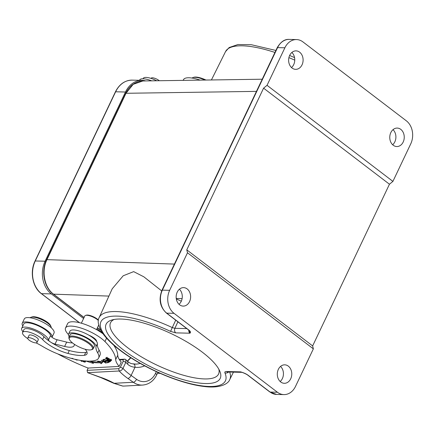 <?xml version="1.0" encoding="UTF-8"?>
<svg xmlns="http://www.w3.org/2000/svg" width="434" height="434" viewBox="0 0 434 434"><rect width="100%" height="100%" fill="white"/><g stroke="black" fill="none" stroke-linecap="round" stroke-linejoin="round"><path stroke-width="0.65" d="M87.608 372.665L119.198 370.989L118.672 368.688L87.082 370.359L87.608 372.665L100.335 377.222A3.358 1.221 108.2 0 0 100.661 377.526L87.608 372.665M113.692 345.144A77.252 23.729 -154.6 0 1 117.744 355.251A36.95 11.349 25.4 0 0 121.227 362.075L119.171 366.41L88.173 368.054L87.082 370.359M119.572 359.911L122.925 359.737L123.272 361.126L120.392 367.186L118.672 368.688M102.988 333.789A23.512 7.221 -154.6 0 0 71.876 321.768A23.512 7.221 -154.6 0 0 67.585 323.672L65.529 328.006A23.512 7.221 25.4 0 1 69.814 326.102A23.512 7.221 25.4 0 1 104.957 341.563A77.252 23.729 25.4 0 1 115.688 359.58A36.95 11.349 -154.6 0 0 119.171 366.41M72.456 342.887A18.472 5.675 25.4 0 1 66.695 342.111L57.109 339.746A5.04 1.546 25.4 0 1 52.004 337.305A5.04 1.546 25.4 0 1 50.556 335.585A14.778 4.541 -154.6 0 0 40.975 327.176A14.778 4.541 -154.6 0 0 26.452 322.777A14.778 4.541 -154.6 0 0 23.756 323.97L21.7 328.305A14.778 4.541 25.4 0 1 24.396 327.106A14.778 4.541 25.4 0 1 38.919 331.511A14.778 4.541 25.4 0 1 48.5 339.914A5.04 1.546 -154.6 0 0 50.084 341.737A21.83 6.705 25.4 0 1 43.986 336.67A11.756 3.613 -154.6 0 0 26.159 328.614A11.756 3.613 -154.6 0 0 23.962 329.569L22.59 332.455A11.756 3.613 25.4 0 1 24.787 331.505A11.756 3.613 25.4 0 1 42.619 339.562A21.83 6.705 -154.6 0 0 67.937 353.439A40.845 12.543 -154.6 0 0 82.514 355.462A40.845 12.543 -154.6 0 0 84.38 355.3A18.472 5.675 -154.6 0 0 86.984 353.873A18.472 5.675 -154.6 0 0 85.14 349.245M93.663 337.793L92.767 337.733M22.801 325.983A16.459 5.056 25.4 0 1 22.242 323.249A16.459 5.056 25.4 0 1 24.819 321.952A16.459 5.056 25.4 0 1 42.554 327.448A16.459 5.056 25.4 0 1 52.004 337.305L54.028 333.046A16.459 5.056 -154.6 0 0 44.724 323.178A16.459 5.056 -154.6 0 0 26.875 317.617A16.459 5.056 -154.6 0 0 24.299 318.919L22.242 323.249M86.995 352.11A18.472 5.675 25.4 0 1 85.753 352.413A40.845 12.543 25.4 0 1 83.887 352.576A40.845 12.543 25.4 0 1 69.304 350.553A21.83 6.705 25.4 0 1 51.114 342.415A5.04 1.546 -154.6 0 0 55.053 344.075L64.633 346.44A18.472 5.675 -154.6 0 0 70.731 347.205A18.472 5.675 -154.6 0 0 74.1 345.708A18.472 5.675 -154.6 0 0 74.241 345.296A37.72 11.588 -154.6 0 0 74.404 344.303M98.61 358.088L99.983 355.196A33.586 10.318 -154.6 0 0 99.104 350.07A50.382 15.472 25.4 0 1 97.373 343.75A15.114 4.644 -154.6 0 0 96.587 341.433A8.398 2.577 -154.6 0 0 88.748 335.124A15.114 4.644 -154.6 0 0 72.766 329.959A15.114 4.644 -154.6 0 0 69.945 331.185L68.572 334.077A15.114 4.644 25.4 0 1 71.393 332.845A15.114 4.644 25.4 0 1 87.093 337.853A15.114 4.644 25.4 0 1 96.001 346.636A50.382 15.472 -154.6 0 0 97.731 352.956A33.586 10.318 25.4 0 1 98.61 358.088A33.586 10.318 25.4 0 1 95.789 360.247A51.928 15.949 25.4 0 1 90.462 361.121A51.928 15.949 25.4 0 1 60.429 354.92A33.586 10.318 25.4 0 1 42.624 346.457A33.586 10.318 -154.6 0 0 36.109 342.882M68.447 334.5A23.512 7.221 25.4 0 1 65.529 328.006M88.156 368.086A87.332 26.821 25.4 0 1 57.614 353.84M22.937 331.733A14.778 4.541 25.4 0 1 21.7 328.305M80.55 360.404L81.825 361.43L81.066 360.486M105.451 358.386L107.399 359.667L106.938 360.177L108.234 361.159L109.596 361.685L110.54 361.338A78.386 24.076 25.4 0 1 110.681 361.24L105.451 358.386M87.684 361.137L86.594 361.278L93.408 363.421L92.29 362.461A58.275 17.897 -154.6 0 0 99.869 362.748L101.236 363.714L102.934 361.891L97.493 361.061L98.659 361.891A56.599 17.382 25.4 0 1 91.303 361.614L90.711 361.11M84.478 360.92L84.863 361.674L82.037 360.866C84.001 362.173 85.145 362.444 85.46 361.668L84.966 360.969M85.476 361.956L85.46 361.668M107.393 362.884L102.76 359.808L106.363 362.238L101.23 360.247L106.124 363.247L102.527 360.822L107.48 362.699M102.999 359.721L103.596 360.068L104.61 359.618L106.341 360.616L105.424 361.023L106.021 361.365L106.932 360.958L108.489 361.858L107.518 362.292L108.115 362.64L109.308 362.108L104.231 359.173L102.999 359.721M71.078 358.321L72.934 358.446M74.686 359.238L77.008 360.139L77.751 359.9M107.806 357.963L106.634 357.632L106.102 358.159L108.218 359.618L110.979 360.654L111.392 360.036L107.806 357.963M105.977 357.762L106.102 358.159L106.357 357.616M111.592 360.508L111.392 360.036M27.76 338.612A11.756 3.613 25.4 0 1 22.59 332.455M69.18 336.713A15.114 4.644 25.4 0 1 68.572 334.077M96.587 341.433A15.114 4.644 -154.6 0 0 88.748 335.124M98.372 320.466A8.23 2.528 -154.6 0 0 96.847 319.24A8.23 2.528 -154.6 0 0 86.306 315.285A8.23 2.528 -154.6 0 0 85.552 315.404A8.23 2.528 -154.6 0 0 84.804 315.952L81.359 323.2M98.426 320.086A7.557 2.322 -154.6 0 0 96.744 318.681A7.557 2.322 -154.6 0 0 87.066 315.051A7.557 2.322 -154.6 0 0 86.371 315.16L85.552 315.404M84.039 317.574L53.225 294.057A1.682 0.906 -52.6 0 0 53.539 294.165C44.377 287.585 41.23 271.038 46.97 259.646L174.408 264.084M161.681 290.91L143.849 276.816L133.667 271.63L123.202 275.78L112.216 288.789L99.191 317.552A72.272 22.199 25.4 0 1 172.282 327.572L175.721 320.156M256.456 91.373L126.001 93.288L133.184 84.337L142.846 80.968L262.234 79.216M176.318 298.939L181.32 301.185M179.399 289.218A9.239 7.242 -88.6 0 1 181.228 301.38A9.239 7.242 -88.6 0 1 179.041 304.31M291.87 52.465A9.239 7.242 -88.6 0 1 293.704 64.628A9.239 7.242 -88.6 0 1 291.512 67.558M406.36 120.842L302.97 41.93A16.796 13.161 -88.6 0 0 296.514 39.575A16.796 13.161 -88.6 0 0 284.872 47.789L267.04 85.324L263.584 88.162L186.772 249.843L187.488 252.783L313.359 348.855L312.643 345.914L389.455 184.228L392.911 181.39L410.743 143.86A16.796 13.161 -88.6 0 0 406.36 120.842M228.572 372.019A3.358 3.016 156.6 0 1 224.915 372.855C224.573 371.965 225.078 371.52 226.439 371.526L240.631 371.867C243.886 372.822 246.376 373.956 248.112 375.264L270.132 392.07A16.796 13.161 91.4 0 0 276.588 394.425L283.885 394.598A16.796 13.161 -88.6 0 0 295.527 386.385L313.359 348.855M283.885 394.598A16.796 13.161 -88.6 0 1 277.429 392.244L174.034 313.332A16.796 13.161 -88.6 0 1 169.656 290.319L187.488 252.783M188.757 329.959C190.461 331.278 190.868 332.363 189.983 333.209L189.468 330.838L188.427 329.851A1.682 0.906 -52.6 0 0 188.757 329.959L166.737 313.158A1.682 0.906 127.4 0 1 166.406 313.05C159.967 306.99 158.486 299.4 161.963 290.281A1.682 0.515 25.4 0 1 162.359 290.14A16.796 13.161 91.4 0 0 166.737 313.158L174.034 313.332M202.011 351.947A63.147 19.394 25.4 0 1 219.848 371.282A63.147 19.394 25.4 0 1 191.199 381.66A63.147 19.394 25.4 0 1 124.341 350.634A63.147 19.394 25.4 0 1 111.874 319.988A63.147 19.394 25.4 0 1 202.011 351.947M241.798 372.334A3.358 2.631 -88.6 0 1 240.631 371.867L241.695 372.296C242.91 372.513 247.022 374.401 247.781 375.155A1.682 0.906 127.4 0 0 248.112 375.264M280.548 366.415A9.239 7.242 -88.6 0 1 282.377 378.584A9.239 7.242 -88.6 0 1 280.185 381.513M393.02 129.663A9.239 7.242 -88.6 0 1 394.848 141.826A9.239 7.242 -88.6 0 1 392.656 144.755M278.357 369.345A9.239 7.242 91.4 0 0 284.313 383.298A9.239 7.242 91.4 0 0 290.715 378.784A9.239 7.242 91.4 0 0 284.758 364.831A9.239 7.242 91.4 0 0 278.357 369.345M189.571 301.581A9.239 7.242 91.4 0 0 183.609 287.634A9.239 7.242 91.4 0 0 177.208 292.147A9.239 7.242 91.4 0 0 183.17 306.1A9.239 7.242 91.4 0 0 189.571 301.581M392.911 181.39L267.04 85.324M302.042 64.829A9.239 7.242 91.4 0 0 296.086 50.876A9.239 7.242 91.4 0 0 289.679 55.395A9.239 7.242 91.4 0 0 295.641 69.342A9.239 7.242 91.4 0 0 302.042 64.829M390.828 132.592A9.239 7.242 91.4 0 0 396.784 146.546A9.239 7.242 91.4 0 0 403.191 142.026A9.239 7.242 91.4 0 0 397.229 128.073A9.239 7.242 91.4 0 0 390.828 132.592M389.455 184.228L263.584 88.162M312.643 345.914L186.772 249.843M218.839 369.215A59.789 18.364 25.4 0 1 218.552 374.059A59.789 18.364 25.4 0 1 182.92 375.084A59.789 18.364 25.4 0 1 127.78 347.78A59.789 18.364 25.4 0 1 110.545 322.75A59.789 18.364 25.4 0 1 114.115 319.467M145.705 80.925A23.848 18.695 -88.6 0 0 142.005 80.361A23.848 18.695 -88.6 0 0 125.475 92.024L45.098 261.214A23.848 18.695 -88.6 0 0 51.32 293.894L83.583 318.523M96.956 328.728L102.31 332.813M151.71 80.838A14.778 4.541 -154.6 0 0 142.347 78.787A14.778 4.541 -154.6 0 0 139.645 79.986L139.498 80.301M200.15 80.127A23.512 7.221 -154.6 0 0 187.765 77.784A23.512 7.221 -154.6 0 0 183.474 79.688L183.148 80.377M156.685 80.762A11.756 3.613 -154.6 0 0 145.477 77.415A11.756 3.613 -154.6 0 0 143.28 78.37L143.084 78.782M133.357 364.007A3.358 1.866 97 0 1 133.542 364.017A3.358 1.866 97 0 1 135.012 367.251L131.117 375.448A3.358 1.579 125.3 0 1 127.862 378.437A35.268 10.834 -154.6 0 1 119.198 370.989C120.744 370.961 122.003 370.088 122.974 368.368L125.855 362.303L123.272 361.126M144.685 365.851A26.87 22.248 87 0 1 135.012 367.251C131.887 366.974 129.408 365.933 127.58 364.126A3.358 2.382 -45.6 0 0 127.368 361.272L127.368 361.272C132.077 364.598 131.111 363.187 132.169 363.773L136.2 364.11A23.512 19.465 87 0 0 140.193 363.388M122.925 359.737L124.818 359.146L125.806 359.634L125.855 362.303A31.91 9.803 25.4 0 0 127.58 364.126M119.269 359.444L124.818 359.146M130.889 357.811L127.401 361.305M122.751 386.054A20.154 16.682 87 0 0 124.146 386.054L122.648 386.054L113.882 383.341A3.358 0.64 -61 0 0 114.142 383.287L122.751 386.054A3.358 1.877 92.7 0 1 122.648 386.054A3.358 1.877 92.7 0 1 122.524 386.043M159.289 80.724A5.121 1.573 -154.6 0 0 153.495 77.936A5.121 1.573 -154.6 0 0 151.178 78.212L151.086 78.408M204.967 80.057A13.438 4.128 -154.6 0 0 194.329 77.306A13.438 4.128 -154.6 0 0 193.097 77.502A13.438 4.128 -154.6 0 0 192.105 78.066M205.966 80.04A12.765 3.922 -154.6 0 0 195.088 77.073A12.765 3.922 -154.6 0 0 193.917 77.257L193.097 77.502M36.998 342.469L38.306 339.73A5.121 1.573 -154.6 0 0 34.633 336.247A5.121 1.573 -154.6 0 0 29.17 335.178A5.121 1.573 -154.6 0 0 29.051 335.336L27.749 338.075A5.121 1.573 25.4 0 1 27.863 337.918A5.121 1.573 25.4 0 1 33.331 338.992A5.121 1.573 25.4 0 1 36.998 342.469A5.121 1.573 25.4 0 1 36.885 342.627A5.121 1.573 25.4 0 1 31.416 341.558A5.121 1.573 25.4 0 1 27.749 338.075M93.267 348.638L94.362 346.327A13.438 4.128 -154.6 0 0 89.751 340.158A13.438 4.128 -154.6 0 0 70.091 334.793L68.995 337.104A13.438 4.128 25.4 0 1 71.447 336.019A13.438 4.128 25.4 0 1 88.655 342.469A13.438 4.128 25.4 0 1 93.267 348.638A13.438 4.128 25.4 0 1 92.046 349.527L91.221 349.771A12.765 3.922 25.4 0 1 90.055 349.956A12.765 3.922 25.4 0 1 73.704 343.826A12.765 3.922 25.4 0 1 69.402 339.404A12.765 3.922 25.4 0 1 71.653 336.936A12.765 3.922 25.4 0 1 88.004 343.066A12.765 3.922 25.4 0 1 91.221 349.771M69.402 339.404L69.071 338.618A13.438 4.128 25.4 0 1 68.995 337.104M81.261 361.283L81.429 360.936M109.916 361.69L110.241 361.001M107.849 359.808L107.35 359.309M109.883 361.023A48.95 15.033 -154.6 0 0 109.802 361.077L109.325 361.338L107.632 360.274L108.017 360.003L109.965 360.849M107.838 360.687L107.898 359.721M98.659 361.891L98.947 361.283M101.236 363.714L102.587 361.837M101.648 362.846L100.281 361.88L99.869 362.748M92.29 362.461L92.632 361.744M100.281 361.88A58.275 17.897 25.4 0 1 97.775 361.923M92.453 362.124L89.366 361.153M103.965 359.287L103.596 360.068M108.115 362.64L108.484 361.858M106.021 361.365L106.401 360.48M77.046 359.743L75.294 359.336M110.67 359.726L110.849 360.301L110.068 360.209L106.932 358.582L106.677 357.99L110.773 359.515M111.375 359.352L110.849 360.301M107.008 357.198L106.835 357.665M51.255 327.789A11.756 3.613 -154.6 0 0 51.087 326.818A11.756 3.613 -154.6 0 0 43.373 320.476A11.756 3.613 -154.6 0 0 30.988 317.27A11.756 3.613 -154.6 0 0 30.125 317.753M51.087 326.818L50.594 325.63A10.747 3.304 -154.6 0 0 43.541 319.836A10.747 3.304 -154.6 0 0 32.214 316.901L30.988 317.27M157.526 373.131A16.796 13.161 91.4 0 0 159.376 373.343L160.168 373.359M157.895 372.35L156.658 374.96A3.358 1.031 25.4 0 0 155.502 373.419L156.349 371.64M124.146 386.054L142.585 385.077A20.154 16.682 -93 0 1 133.287 382.273A3.358 1.579 -54.7 0 0 136.542 379.289A16.796 13.904 -93 0 0 155.502 373.419M120.392 367.186L122.974 368.368A31.91 9.803 -154.6 0 0 131.117 375.448L136.542 379.289M100.335 377.222A25.861 7.942 -154.6 0 1 114.142 383.287L133.287 382.273L127.862 378.437M57.109 339.746L55.053 344.075M50.084 341.737A21.83 6.705 -154.6 0 0 50.594 342.079A21.83 6.705 -154.6 0 0 51.114 342.415M48.5 339.914L50.556 335.585M64.633 346.44L66.695 342.111M43.986 336.67L42.619 339.562M69.304 350.553L67.937 353.439M85.753 352.413L84.38 355.3M96.001 346.636L97.373 343.75M95.355 339.963L95.605 339.442M84.082 317.476L53.539 294.165L108.907 296.091M97.455 327.681L100.693 330.155M176.242 298.435L182.106 298.641M125.627 93.424A1.682 0.515 -154.6 0 1 126.001 93.288L46.97 259.646A1.682 0.515 25.4 0 0 46.595 259.782L125.627 93.424C129.603 85.558 135.343 81.402 142.846 80.968M229.662 372.046A72.272 22.199 25.4 0 1 229.749 379.576L233.454 372.133M224.915 372.855A68.914 21.168 25.4 0 1 155.779 371.2A68.914 21.168 25.4 0 1 101.437 329.721A68.914 21.168 25.4 0 1 170.573 331.381L172.282 327.572L174.891 328.316A3.358 2.631 91.4 0 0 175.786 332.867L170.573 331.381M186.783 328.603L174.891 328.316L177.897 321.822M284.872 47.789L277.576 47.615A1.682 0.515 -154.6 0 0 277.18 47.751C280.657 41.838 284.666 39.055 289.212 39.402A16.796 13.161 91.4 0 0 277.576 47.615L162.359 290.14L169.656 290.319M294.757 60.136A72.272 22.199 -154.6 0 0 288.908 57.635M274.944 52.454A72.272 22.199 -154.6 0 0 242.394 45.814A72.272 22.199 -154.6 0 0 225.534 51.603L211.418 79.959M276.588 394.425L269.802 391.962A1.682 0.906 -52.6 0 0 270.132 392.07L277.429 392.244M188.73 330.095A3.358 2.631 -88.6 0 0 189.983 333.209L175.786 332.867M226.439 371.526A3.358 2.631 91.4 0 0 227.731 371.998L241.809 372.334M132.164 80.127A23.848 18.695 91.4 0 0 115.634 91.786A1.009 0.309 -154.6 0 0 115.401 91.867C119.317 84.191 124.905 80.274 132.164 80.127L142.005 80.361M125.475 92.024L115.634 91.786L35.257 260.98A23.848 18.695 91.4 0 0 41.48 293.661A1.009 0.542 127.4 0 1 41.279 293.596C32.583 287.319 29.637 271.803 35.024 261.062A1.009 0.309 25.4 0 1 35.257 260.98L45.098 261.214M51.32 293.894L41.48 293.661L79.563 322.728M114.288 346.034A23.848 18.695 91.4 0 0 114.76 346.061L114.288 346.034M133.699 364.05A23.512 19.465 87 0 0 136.2 364.11M97.731 352.956L99.104 350.07M106.558 338.195L104.957 341.563M117.744 355.251L115.688 359.58M110.165 361.582L110.404 361.088M110.052 361.647L110.334 361.05M109.596 361.685L109.986 360.86M107.079 360.377L107.491 359.515M77.008 360.139L77.176 359.786M110.979 360.654L111.316 359.954M157.515 373.148L159.376 373.343M142.585 385.077C148.867 384.486 153.56 381.117 156.658 374.96M92.702 337.685L92.898 337.278M96.532 329.628L98.681 325.099M99.191 317.552C97.297 320.449 98.084 325.142 101.551 331.636C107.22 340.424 117.636 349.549 132.793 359.01C154.943 372.877 184.027 384.166 203.79 386.439C219.447 388.663 228.268 384.047 229.749 379.576M225.534 51.603L229.157 47.534L237.941 44.534L251.34 44.718L275.894 50.453M289.635 55.498L294.545 57.565M269.802 391.962L247.781 375.155M289.212 39.402L296.514 39.575M161.963 290.281L277.18 47.751M188.427 329.851L166.406 313.05M35.024 261.062L115.401 91.867M79.395 322.684L41.279 293.596M100.818 330.382L97.406 327.779M53.225 294.057C44.008 287.384 40.926 271.104 46.595 259.782M113.882 383.341L100.661 377.526M127.27 361.175L130.612 357.638M127.368 361.272L125.806 359.634M108.023 359.444L107.61 360.312M85.276 360.806L84.863 361.674"/></g></svg>
